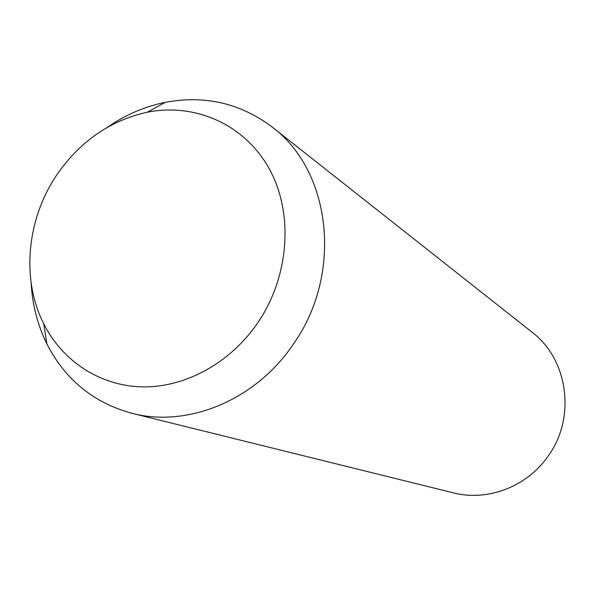 <?xml version="1.0" encoding="UTF-8"?>
<svg xmlns="http://www.w3.org/2000/svg" width="595" height="595" viewBox="0 0 595 595"><rect width="100%" height="100%" fill="white"/><g stroke="black" fill="none" stroke-linecap="round" stroke-linejoin="round"><path stroke-width="0.89" d="M107.301 127.352C125.277 114.909 144.585 106.579 165.217 102.362C204.732 94.932 240.387 103.158 272.183 127.055C331.541 171.129 343.255 274.362 293.03 344.602C255.493 400.271 187.67 427.969 131.986 413.309C93.608 402.845 65.249 379.722 46.901 343.947C37.582 325.063 32.331 304.707 31.133 282.87M56.852 174.818C80.005 141.312 110.179 120.443 147.359 112.21C195.361 102.63 245.036 124.6 269.446 169.151C293.848 213.635 289.356 276.787 257.457 323.264C230.079 363.099 185.357 387.442 142.852 386.891C100.31 386.177 62.594 361.344 43.733 323.799C21.041 279.204 26.753 219.057 56.852 174.818M272.183 127.055L531.99 332.136C568.158 359.328 576.31 417.63 548.077 456.179C526.969 486.792 487.394 501.704 453.286 492.831L131.986 413.309M147.359 112.21L165.217 102.362M43.733 323.799L46.901 343.947"/></g></svg>
